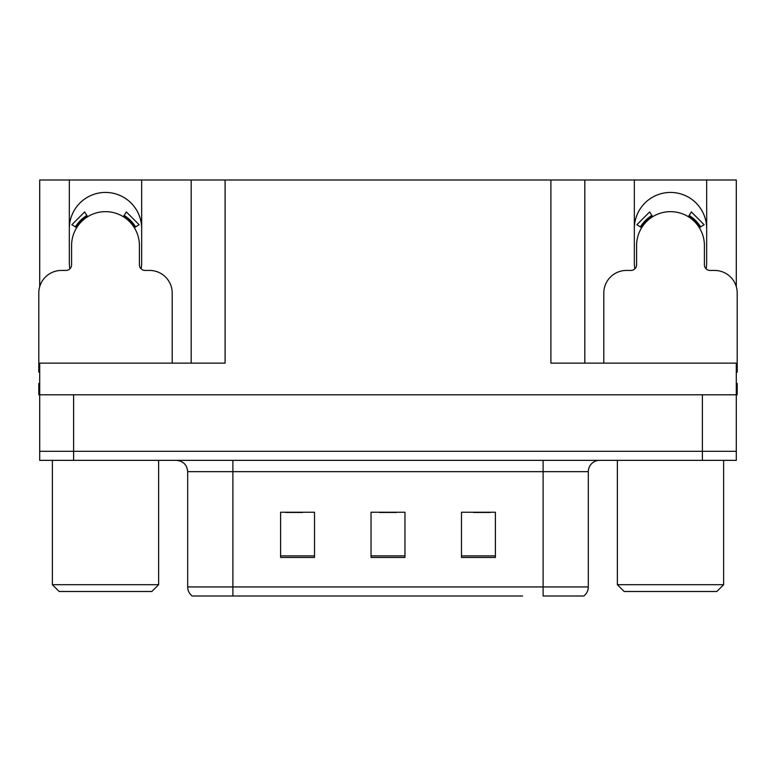<?xml version="1.0" encoding="UTF-8"?>
<svg xmlns="http://www.w3.org/2000/svg" width="776" height="776" viewBox="0 0 776 776"><rect width="100%" height="100%" fill="white"/><g stroke="black" fill="none" stroke-linecap="round" stroke-linejoin="round"><path stroke-width="1.16" d="M706.121 268.826A36.171 36.171 0 0 0 706.674 262.521L706.674 179.993L736.298 179.993L736.298 286.713M141.116 268.826A36.171 36.171 0 0 0 141.668 262.521L141.668 179.993L191.187 179.993L191.187 363.129M69.326 228.6A36.171 36.171 0 0 1 105.497 192.429A36.171 36.171 0 0 1 141.668 228.6M191.187 179.993L550.902 179.993L550.902 363.129L736.298 363.129L736.298 394.78L39.702 394.78L39.702 451.302L73.623 451.302L39.702 451.302L39.702 460.352L73.623 460.352L73.623 451.302L702.377 451.302L73.623 451.302L73.623 394.78M39.702 383.48L38.8 383.48L38.8 394.78L39.702 394.78L39.702 363.129L225.098 363.129L225.098 179.993M69.879 268.826A36.171 36.171 0 0 1 69.326 262.521L69.326 179.993L39.702 179.993L39.702 286.713M73.623 460.352L736.298 460.352L736.298 451.302L702.377 451.302L736.298 451.302L736.298 394.78L737.2 394.78L737.2 383.48L736.298 383.48M550.902 179.993L584.813 179.993L584.813 363.129M584.813 179.993L634.332 179.993L634.332 262.521A36.171 36.171 0 0 0 634.884 268.826M706.674 179.993L634.332 179.993M69.326 179.993L141.668 179.993M706.674 228.6A36.171 36.171 0 0 0 670.503 192.429A36.171 36.171 0 0 0 634.332 228.6M583.174 596.007L543.103 596.007L543.103 586.957L588.315 586.957L588.315 471.653A11.3 11.3 0 0 1 599.625 460.352M522.529 596.007L192.206 596.007A11.3 11.3 0 0 1 187.685 586.957L187.685 471.653C187.016 464.785 183.243 461.022 176.375 460.352M495.398 557.459L495.398 512.238L461.477 512.238L461.477 557.459L495.398 557.459M314.522 557.459L314.522 512.238L280.602 512.238L280.602 557.459L314.522 557.459M404.956 557.459L404.956 512.238L371.044 512.238L371.044 557.459L404.956 557.459M543.103 596.007L579.274 596.007M187.685 586.957L232.897 586.957L232.897 596.007L217.843 596.007M285.578 512.47L302.533 512.47M473.467 512.47L490.422 512.47M379.522 512.47L396.478 512.47M172.194 363.129L172.194 293.037A22.611 22.611 0 0 0 149.584 270.436L145.064 270.436A5.655 5.655 0 0 1 139.408 264.781L139.408 245.565A33.911 33.911 0 0 0 105.497 211.644A33.911 33.911 0 0 0 71.586 245.565L71.586 264.781A5.655 5.655 0 0 1 65.931 270.436L61.411 270.436A22.611 22.611 0 0 0 38.8 293.037L38.8 372.17A22.611 22.611 0 0 1 39.702 372.189M123.365 216.737L126.343 211.926L139.127 224.72L134.326 227.698M76.669 227.698L71.867 224.72L84.652 211.926L87.63 216.737M736.298 372.189A22.611 22.611 0 0 1 737.2 372.17L737.2 293.037A22.611 22.611 0 0 0 714.589 270.436L710.069 270.436A5.655 5.655 0 0 1 704.414 264.781L704.414 245.565A33.911 33.911 0 0 0 670.503 211.644A33.911 33.911 0 0 0 636.592 245.565L636.592 264.781A5.655 5.655 0 0 1 630.937 270.436L626.416 270.436A22.611 22.611 0 0 0 603.806 293.037L603.806 363.129M688.37 216.737L691.348 211.926L704.133 224.72L699.331 227.698M641.674 227.698L636.873 224.72L649.658 211.926L652.635 216.737M59.151 591.487L52.37 584.697L158.634 584.697L151.844 591.487L59.151 591.487M624.156 591.487L617.366 584.697L723.63 584.697L716.849 591.487L624.156 591.487M702.377 394.78L702.377 460.352M543.103 460.352L543.103 471.653L187.685 471.653M588.315 471.653L543.103 471.653L543.103 586.957L232.897 586.957L232.897 460.352M404.956 555.888L371.044 555.888M314.522 555.888L280.602 555.888M495.398 555.888L461.477 555.888M135.616 226.893A35.434 35.434 0 0 0 124.16 215.447M86.834 215.447A35.434 35.434 0 0 0 75.379 226.893M134.646 227.504A34.29 34.29 0 0 0 123.559 216.417M87.436 216.417A34.29 34.29 0 0 0 76.349 227.504M700.621 226.893A35.434 35.434 0 0 0 689.166 215.447M651.84 215.447A35.434 35.434 0 0 0 640.384 226.893M699.651 227.504A34.29 34.29 0 0 0 688.564 216.417M652.441 216.417A34.29 34.29 0 0 0 641.354 227.504M583.794 596.007C586.724 593.698 588.227 590.682 588.315 586.957M158.634 460.352L158.634 584.697M52.37 460.352L52.37 584.697M723.63 460.352L723.63 584.697M617.366 460.352L617.366 584.697"/></g></svg>
